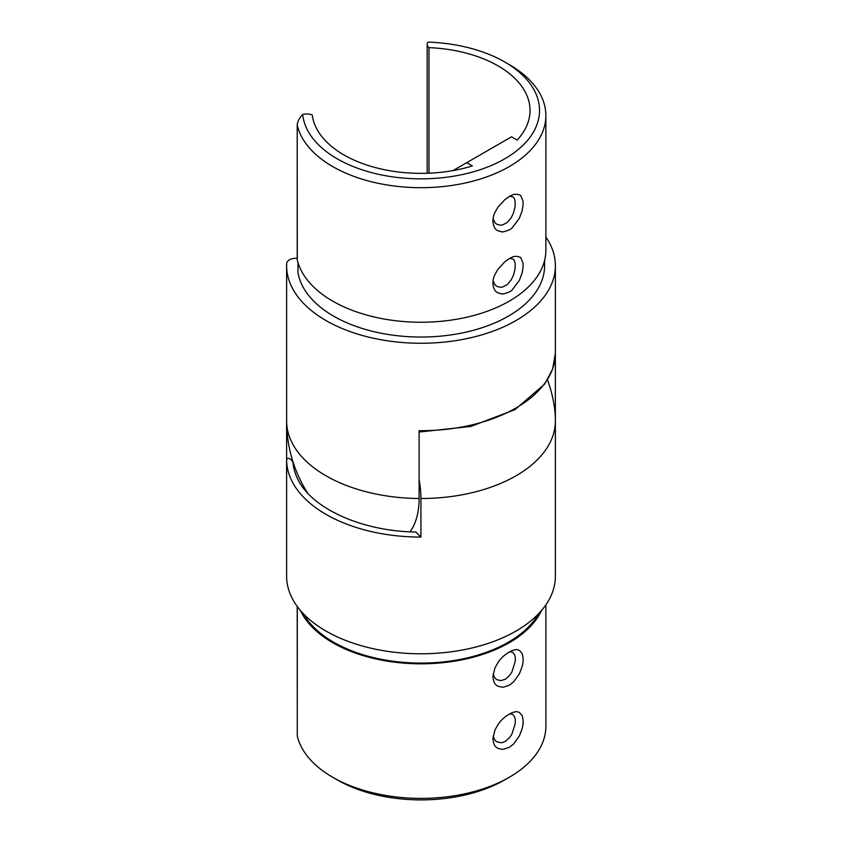 <?xml version="1.0" encoding="UTF-8"?>
<svg xmlns="http://www.w3.org/2000/svg" width="842" height="842" viewBox="0 0 842 842"><rect width="100%" height="100%" fill="white"/><g stroke="black" fill="none" stroke-linecap="round" stroke-linejoin="round"><path stroke-width="1.26" d="M428.978 47.636A109.028 62.939 180 0 1 530.028 110.407A109.028 62.939 180 0 1 517.177 140.056L511.536 136.804L466.721 162.685L472.351 165.937A109.028 62.939 180 0 1 312.266 115.017A9.504 5.494 0 0 0 302.678 114.501A118.533 68.434 0 0 0 469.615 172.82A118.533 68.434 0 0 0 504.811 62.024A118.533 68.434 0 0 0 428.073 42.1A9.504 5.494 0 0 0 427.178 44.426A9.504 5.494 0 0 0 428.978 47.636L428.978 173.189M466.721 162.685L453.049 170.579M297.289 259.957L297.205 124.574L297.205 259.21A9.504 5.494 180 0 0 297.289 259.957A124.869 72.096 180 0 0 429.515 322.076A124.869 72.096 180 0 0 545.869 250.148L545.869 115.586A124.869 72.096 180 0 1 429.515 187.513A124.869 72.096 180 0 1 297.289 125.395C297.289 121.953 299.078 118.322 302.678 114.501M297.973 262.493L297.973 272.566A123.606 71.359 0 0 0 426.978 336.958A123.606 71.359 0 0 0 544.606 265.672L544.606 260.399M509.294 258.589L512.294 257.147C514.052 255.663 520.924 256.494 520.956 258.231L522.85 262.715C523.419 263.893 523.177 267.293 522.135 272.934L519.325 280.481L512.189 289.858C511.062 292.111 500.99 294.868 501.874 293.879C499.769 292.942 493.865 294.29 492.896 283.186C493.412 277.365 493.507 276.86 497.98 269.251L504.8 261.788L509.294 258.589M509.294 196.491L512.294 195.039C514.052 193.565 520.924 194.386 520.956 196.123L522.85 200.617C523.419 201.785 523.177 205.185 522.135 210.826L519.325 218.373L512.189 227.75C511.062 230.003 500.99 232.771 501.874 231.771C499.769 230.834 493.865 232.181 492.896 221.078C493.412 215.268 493.507 214.752 497.98 207.143L504.8 199.68L509.294 196.491M504.811 62.024L509.294 64.613A124.869 72.096 180 0 1 545.869 115.586M493.075 218.646L494.97 222.72L496.801 224.225L500.348 225.193L502.558 224.94L507.221 222.488L511.083 217.983L513.557 212.879L515.093 206.69L515.178 201.575C514.22 197.417 513.799 197.744 512.652 196.775L509.62 196.302M493.075 280.754L494.97 284.817L496.801 286.333L500.348 287.301L502.558 287.048L507.221 284.596L511.083 280.081L513.557 274.987L515.093 268.798L515.178 263.683C514.22 259.525 513.799 259.841 512.652 258.883L509.62 258.41M545.869 237.012A134.383 77.58 180 0 1 555.383 265.672A134.383 77.58 180 0 1 421 343.262A134.383 77.58 180 0 1 286.617 265.672A134.383 77.58 180 0 1 286.669 263.588A9.504 5.494 180 0 1 297.205 258.273M286.638 354.25L286.617 353.114A134.383 77.58 0 0 0 286.638 354.198L286.638 422.031A93.672 54.088 -120 0 0 286.659 424.263A134.383 134.383 0 0 0 307.614 493.065M419.106 432.03L470.857 426.441L514.967 409.644L544.742 384.026L552.678 368.943L555.383 353.114A134.383 77.58 0 0 1 419.106 430.683L419.106 498.517A93.672 54.088 -120 0 1 410.107 531.818M555.362 354.229L555.362 419.337M286.638 419.053A134.383 134.383 0 0 0 286.617 420.937L286.617 576.202A134.383 77.58 0 0 0 421 653.781A134.383 77.58 0 0 0 555.383 576.202L555.383 420.937A134.383 77.58 180 0 1 516.02 475.793A134.383 77.58 180 0 1 420.916 498.517A94.957 54.825 -120 0 0 419.106 479.614M286.617 459.543C288.28 457.343 290.385 458.258 292.932 462.311A128.226 74.033 0 0 0 296.994 477.467C309.53 507.284 360.502 531.323 415.811 532.018L420.916 537.08A134.383 77.58 180 0 1 286.617 459.543L286.617 420.989A94.957 54.825 -120 0 1 286.638 419.453M292.932 462.311A97.63 56.372 -120 0 0 295.037 467.742M420.916 537.08L420.916 498.517M555.383 459.448L555.383 420.989M297.205 606.377L297.289 736.097A124.869 72.096 0 0 0 332.706 777.271A124.869 72.096 0 0 0 509.294 777.271A124.869 72.096 0 0 0 545.869 726.288L545.869 604.872M509.294 685.241L503.327 687.198C499.022 686.861 496.538 685.988 495.843 684.567C494.496 683.946 493.507 681.273 492.896 676.547L494.97 667.832L497.969 662.601C501.127 657.581 505.905 653.539 512.304 650.477C518.167 648.94 515.609 649.529 519.335 650.266L522.135 653.518C523.177 657.486 523.419 660.507 522.85 662.57C522.935 664.327 521.756 668.085 519.325 673.832L513.578 681.925L509.294 685.241M509.294 747.349L503.327 749.306C499.022 748.97 496.538 748.096 495.843 746.675C494.496 746.054 493.507 743.381 492.896 738.655L494.97 729.94L497.969 724.709C501.127 719.689 505.905 715.647 512.304 712.585C518.167 711.048 515.609 711.637 519.335 712.374L522.135 715.616C523.177 719.594 523.419 722.615 522.85 724.678C522.935 726.436 521.756 730.182 519.325 735.94L513.578 744.033L509.294 747.349M300.405 610.429A124.869 72.096 0 0 0 421 663.822A124.869 72.096 0 0 0 541.595 610.429M509.294 777.271L504.811 779.86A118.533 68.434 180 0 1 337.189 779.86L332.706 777.271M303.457 613.807A123.606 71.359 0 0 0 421 663.086A123.606 71.359 0 0 0 538.543 613.807M493.075 736.203L495.075 740.371L496.801 741.77L500.874 742.728C503.884 742.107 500.885 743.286 505.347 741.349L509.452 737.781L511.852 734.203L515.136 723.909C515.557 717.005 514.978 719.447 514.725 717.1L512.652 714.321L509.62 713.848M493.075 674.095L495.075 678.273L496.801 679.662L500.874 680.631L505.347 679.241L509.452 675.673L511.852 672.095L515.136 661.801C515.557 654.897 514.978 657.339 514.725 654.992L512.652 652.224L509.62 651.74M547.489 379.879A94.957 54.825 60 0 1 555.373 420.79A94.957 54.825 60 0 1 555.383 420.895A134.383 77.58 180 0 1 555.383 420.937A134.383 134.383 0 0 0 555.373 420.79M286.638 422.031A134.383 77.58 0 0 0 419.106 498.517M297.289 736.097L297.289 606.493M427.178 44.426L427.178 173.252M555.383 353.114L555.383 265.672M286.617 353.114L286.617 265.672"/></g></svg>
